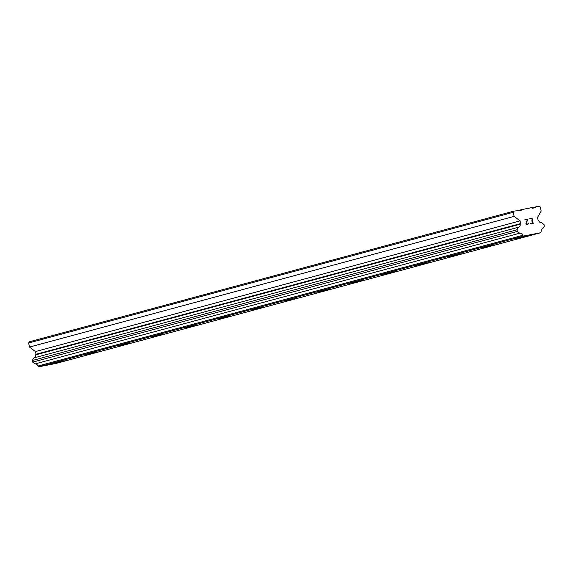 <?xml version="1.0" encoding="UTF-8"?>
<svg xmlns="http://www.w3.org/2000/svg" width="573" height="573" viewBox="0 0 573 573"><rect width="100%" height="100%" fill="white"/><g stroke="black" fill="none" stroke-linecap="round" stroke-linejoin="round"><path stroke-width="0.86" d="M65.179 360.718L51.613 363.576M98.227 351.808L84.661 354.666M131.267 342.898L117.701 345.748M164.308 333.98L150.742 336.845M197.356 325.07L183.79 327.935M230.396 316.16L216.83 319.018M263.437 307.25L249.871 310.108M296.485 298.332L282.919 301.197M329.525 289.429L315.959 292.28M362.566 280.512L349 283.37M395.614 271.602L382.048 274.46M428.654 262.685L415.088 265.55M461.695 253.775L448.129 256.64M494.743 244.864L481.177 247.729M527.783 235.954L514.217 238.812M532.811 223.119L530.512 223.57L532.811 223.119L532.389 221.099L531.064 221.006L532.317 220.763L531.064 221.006M532.317 220.763L531.894 218.743L529.524 218.857L532.116 218.349L533.184 223.398L530.512 223.57M533.177 223.398L532.116 218.349L529.524 218.857M528.593 223.277L528.478 223.807L528.585 223.277M527.926 224.423L526.58 224.43L525.878 223.277L527.439 219.609L524.925 219.746L527.998 219.151L526.193 223.248L527.017 224.244L528.177 223.785L528.22 223.033M527.826 224.086L526.573 224.1L526.193 223.255L527.998 219.151L524.925 219.746M542.882 228.706A2.7 2.385 -105.1 0 0 541.127 231.757L540.668 232.731L523.364 236.097L522.54 235.367A2.7 2.385 -105.1 0 0 519.69 233.211L517.312 231.42L516.968 229.787L518.436 227.245A2.707 2.385 -105.1 0 0 520.191 224.201L520.656 223.563L520.091 220.856L514.139 216.365L513.279 212.297L513.967 211.1L521.172 210.413L521.631 209.618L531.543 207.691L532.288 208.25L535.289 207.662L535.748 206.867L539.207 206.201L540.318 207.039L541.177 211.108L537.517 217.468L538.083 220.182L538.778 220.591A2.7 2.385 -105.1 0 0 541.628 222.739L544.006 224.537L544.35 226.163L542.674 228.763M518.436 227.245L33.8 357.953L32.339 360.496L32.682 362.122L35.06 363.919A2.7 2.385 -105.1 0 1 37.911 366.068L38.735 366.799L56.039 363.44L540.668 232.731M513.967 211.1L29.338 341.809L28.65 342.998L29.51 347.066L35.454 351.557L36.027 354.272L35.562 354.902A2.707 2.385 -105.1 0 1 34.015 357.896M521.631 209.618L517.734 210.663M513.279 212.297L28.65 342.998M514.139 216.365L29.51 347.066M520.091 220.856L35.454 351.557M520.656 223.563L36.027 354.272M520.191 224.201L35.562 354.902M516.968 229.787L32.339 360.496M517.312 231.42L32.682 362.122M519.69 233.211L35.06 363.919M522.54 235.367L37.911 366.068M523.364 236.097L38.735 366.799M535.748 206.867L531.851 207.92"/></g></svg>
